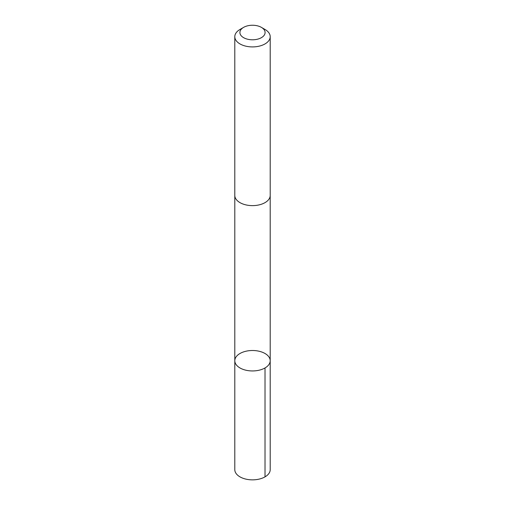 <?xml version="1.0" encoding="UTF-8"?>
<svg xmlns="http://www.w3.org/2000/svg" width="505" height="505" viewBox="0 0 505 505"><rect width="100%" height="100%" fill="white"/><g stroke="black" fill="none" stroke-linecap="round" stroke-linejoin="round"><path stroke-width="0.76" d="M240.866 353.027A17.7 10.22 180 0 1 259.829 351.423A17.7 10.22 180 0 1 270.2 360.728A17.7 10.22 180 0 1 252.5 370.948A17.7 10.22 180 0 1 234.8 360.728A17.7 10.22 180 0 1 240.866 353.027M234.793 469.637A17.707 10.22 0 0 0 245.171 478.942A17.707 10.22 0 0 0 264.134 477.339A17.707 10.22 0 0 0 270.207 469.637L270.2 360.728A17.7 10.22 180 0 1 252.5 370.948A17.7 10.22 180 0 1 234.8 360.728L234.793 469.637M243.593 27.377L239.982 29.467A17.707 10.22 0 0 0 234.793 36.695L234.793 195.403A17.707 10.22 0 0 0 245.171 204.708A17.707 10.22 0 0 0 264.134 203.111A17.707 10.22 0 0 0 270.207 195.403L270.207 36.695A17.707 10.22 0 0 0 265.018 29.467L261.407 27.377A12.593 7.272 0 0 0 243.593 27.377A12.593 7.272 0 0 0 243.296 37.484A12.593 7.272 0 0 0 260.776 38.001A12.593 7.272 0 0 0 261.407 27.377M234.793 36.695A17.707 10.22 0 0 0 245.171 45.999A17.707 10.22 0 0 0 264.134 44.396A17.707 10.22 0 0 0 270.207 36.695M265.018 367.956L265.018 476.865M234.8 195.643L234.8 360.728M270.2 195.643L270.2 360.728"/></g></svg>
